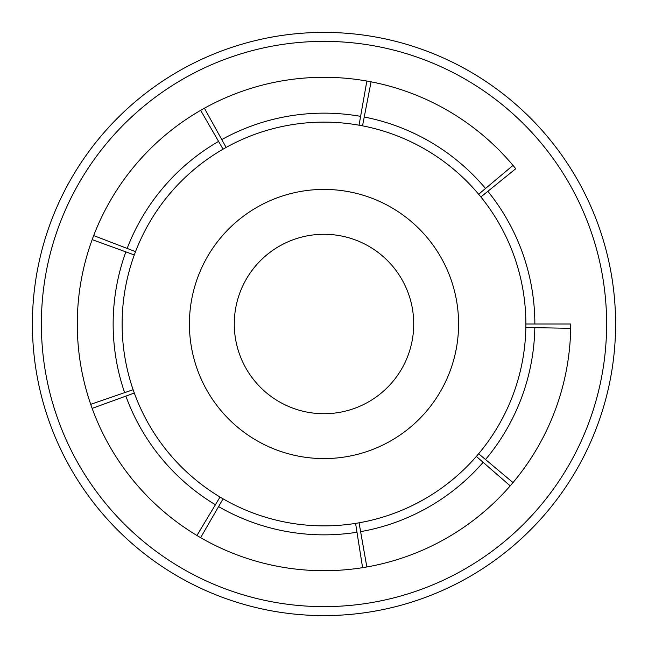 <?xml version="1.0" encoding="UTF-8"?>
<svg xmlns="http://www.w3.org/2000/svg" width="648" height="648" viewBox="0 0 648 648"><rect width="100%" height="100%" fill="white"/><g stroke="black" fill="none" stroke-linecap="round" stroke-linejoin="round"><path stroke-width="0.97" d="M615.6 324A291.6 291.6 0 0 0 178.2 71.466A291.6 291.6 0 0 0 178.2 576.534A291.6 291.6 0 0 0 615.6 324M606.625 324A282.625 282.625 0 0 0 182.687 79.234A282.625 282.625 0 0 0 182.687 568.766A282.625 282.625 0 0 0 606.625 324M570.702 328.309A246.742 246.742 0 0 0 570.742 324L534.851 324A210.851 210.851 0 0 0 487.863 191.306L515.751 168.723A246.742 246.742 0 0 0 92.146 408.386A246.742 246.742 0 0 0 570.702 328.309L525.844 327.524A201.876 201.876 0 0 0 134.298 254.956A201.876 201.876 0 0 0 478.645 453.762A201.876 201.876 0 0 0 525.844 327.524M534.819 327.677A210.851 210.851 0 0 1 485.522 459.529L513.014 482.598M371.077 81.794L364.233 117.021A210.851 210.851 0 0 1 485.522 188.471L513.014 165.402M510.219 485.879L483.133 462.332A210.851 210.851 0 0 1 360.612 531.644L366.849 566.992M204.379 108.2L221.778 139.587A210.851 210.851 0 0 1 360.612 116.357L366.849 81.008M362.596 567.705L356.983 532.251A210.851 210.851 0 0 1 218.579 506.598L200.629 537.678M93.652 235.58L127.154 248.435A210.851 210.851 0 0 1 218.579 141.402L200.629 110.322M196.919 535.499L215.403 504.735A210.851 210.851 0 0 1 125.866 396.114L92.146 408.386M90.704 404.328L124.635 392.648A210.851 210.851 0 0 1 125.866 251.886L92.146 239.614M534.851 324L525.876 324M487.863 191.306L480.889 196.952M485.522 188.471L478.645 194.238M485.522 459.529L478.645 453.762M364.233 117.021L362.524 125.834M483.133 462.332L476.361 456.443M360.612 116.357L359.057 125.194M360.612 531.644L359.057 522.806M221.778 139.587L226.128 147.436M356.983 532.251L355.582 523.39M218.579 141.402L223.058 149.17M218.579 506.598L223.058 498.83M127.154 248.435L135.529 251.651M215.403 504.735L220.028 497.04M125.866 251.886L134.298 254.956M125.866 396.114L134.298 393.044M124.635 392.648L133.124 389.723M458.582 324A134.582 134.582 0 0 0 256.705 207.449A134.582 134.582 0 0 0 256.705 440.551A134.582 134.582 0 0 0 458.582 324M413.724 324A89.724 89.724 0 0 0 279.142 246.297A89.724 89.724 0 0 0 279.142 401.703A89.724 89.724 0 0 0 413.724 324"/></g></svg>
